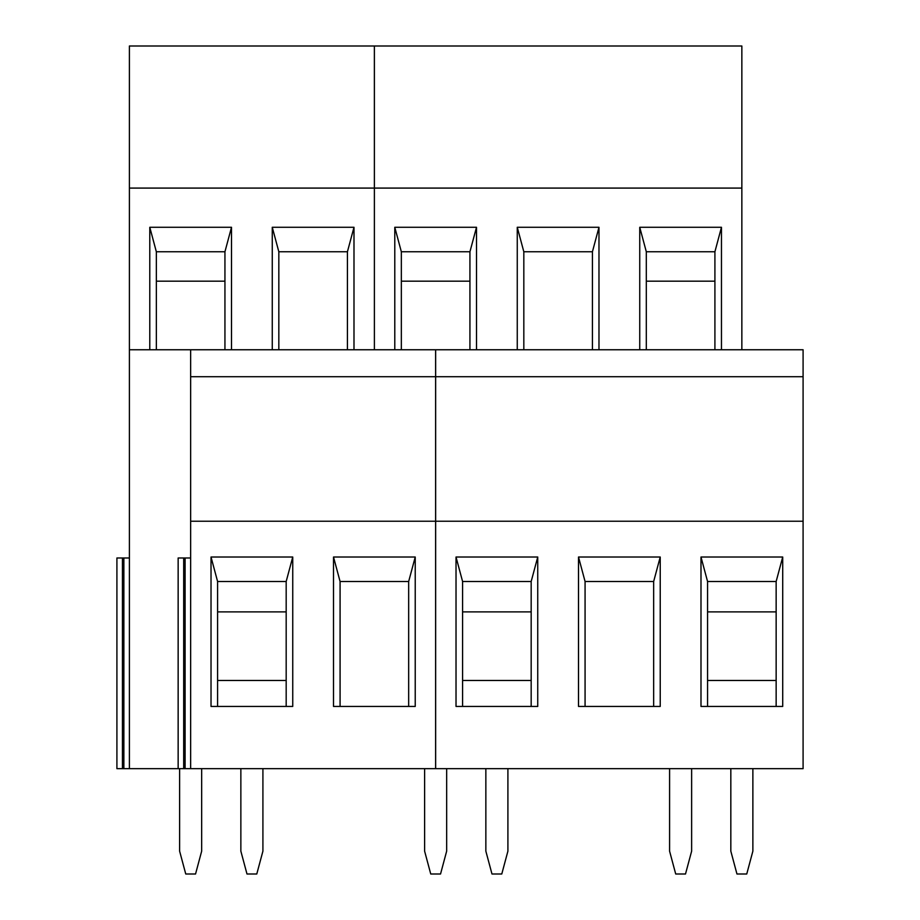 <?xml version="1.0" encoding="UTF-8"?>
<svg xmlns="http://www.w3.org/2000/svg" width="920" height="920" viewBox="0 0 920 920"><rect width="100%" height="100%" fill="white"/><g stroke="black" fill="none" stroke-linecap="round" stroke-linejoin="round"><path stroke-width="1.38" d="M122.44 768.66L122.44 557.991L116.909 557.991L116.909 768.66L116.909 557.991L116.909 768.66L190.647 768.66L190.647 349.761L374.394 349.761L374.394 46L741.853 46L741.853 349.761L803.091 349.761L803.091 768.66L435.643 768.66L435.643 349.761L741.853 349.761M190.647 768.66L435.608 768.66L435.608 521.237L803.091 521.237M190.647 376.705L435.608 376.705L435.608 349.761L374.394 349.761L374.371 46L129.398 46L129.398 188.083L741.853 188.083M190.647 521.237L435.608 521.237L435.608 376.705L803.091 376.705M507.909 768.66L507.909 851.149L501.779 874L491.981 874L485.852 851.149L485.852 768.66M707.56 611.88L707.56 581.509L776.146 581.509L776.146 611.88L707.56 611.88L707.56 680.478L776.146 680.478L776.146 706.445M446.66 768.66L446.66 851.149L440.542 874L430.744 874L424.614 851.149L424.614 768.66M714.909 281.175L646.311 281.175L646.311 251.769L714.909 251.769L714.909 349.761M691.633 768.66L691.633 851.149L685.504 874L675.706 874L669.587 851.149L669.587 768.66M523.825 349.761L523.825 251.769L592.422 251.769L598.977 227.274L598.977 349.761M517.259 349.761L517.259 227.274L523.825 251.769M469.936 349.761L469.936 281.175L401.338 281.175L401.338 251.769L469.936 251.769L476.502 227.274L476.502 349.761M639.745 349.761L639.745 227.274L721.464 227.274L721.464 349.761M394.784 349.761L394.784 227.274L476.502 227.274M517.259 227.274L598.977 227.274M707.56 706.445L707.56 680.478M537.74 557.014L456.021 557.014L456.021 706.445L537.74 706.445L537.74 557.014L531.173 581.509L531.173 611.88L462.587 611.88L462.587 680.478L531.173 680.478L531.173 611.88M776.146 581.509L782.713 557.014L782.713 706.445L700.994 706.445L700.994 557.014L707.56 581.509M730.825 768.66L730.825 851.149L736.954 874L746.752 874L752.87 851.149L752.87 768.66M585.074 581.509L653.66 581.509L660.226 557.014L660.226 706.445L578.507 706.445L578.507 557.014L585.074 581.509L585.074 706.445M401.338 349.761L401.338 281.175M394.784 227.274L401.338 251.769M646.311 349.761L646.311 281.175M639.745 227.274L646.311 251.769M653.66 706.445L653.66 581.509M776.146 680.478L776.146 611.88M531.173 680.478L531.173 706.445M462.587 706.445L462.587 680.478M462.587 611.88L462.587 581.509L531.173 581.509M469.936 251.769L469.936 281.175M456.021 557.014L462.587 581.509M592.422 349.761L592.422 251.769M700.994 557.014L782.713 557.014M578.507 557.014L660.226 557.014M714.909 251.769L721.464 227.274M178.146 768.66L178.146 557.991L190.647 557.991M292.744 557.014L292.744 706.445L211.025 706.445L211.025 557.014L292.744 557.014L286.177 581.509L286.177 611.88L217.591 611.88L217.591 680.478L286.177 680.478L286.177 611.88M415.23 706.445L333.511 706.445L333.511 557.014L415.23 557.014L415.23 706.445M262.913 768.66L262.913 851.149L256.783 874L246.986 874L240.856 851.149L240.856 768.66M201.664 768.66L201.664 851.149L195.546 874L185.748 874L179.618 851.149L179.618 768.66M156.342 349.761L156.342 251.769L224.94 251.769L231.506 227.274L231.506 349.761M149.787 349.761L149.787 227.274L156.342 251.769M224.94 251.769L224.94 281.175L156.342 281.175M224.94 349.761L224.94 281.175M408.664 706.445L408.664 581.509L340.078 581.509L340.078 706.445M122.44 557.991L129.398 557.991M286.177 680.478L286.177 706.445M129.398 768.66L129.398 188.083M347.426 349.761L347.426 251.769L353.993 227.274L353.993 349.761M278.829 349.761L278.829 251.769L347.426 251.769M272.262 349.761L272.262 227.274L278.829 251.769M217.591 706.445L217.591 680.478M149.787 227.274L231.506 227.274M217.591 611.88L217.591 581.509L286.177 581.509M211.025 557.014L217.591 581.509M129.398 349.761L190.647 349.761M272.262 227.274L353.993 227.274M408.664 581.509L415.23 557.014M333.511 557.014L340.078 581.509M183.689 768.66L183.689 557.991M185.104 768.66L185.104 557.991M123.866 768.66L123.866 557.991"/></g></svg>
